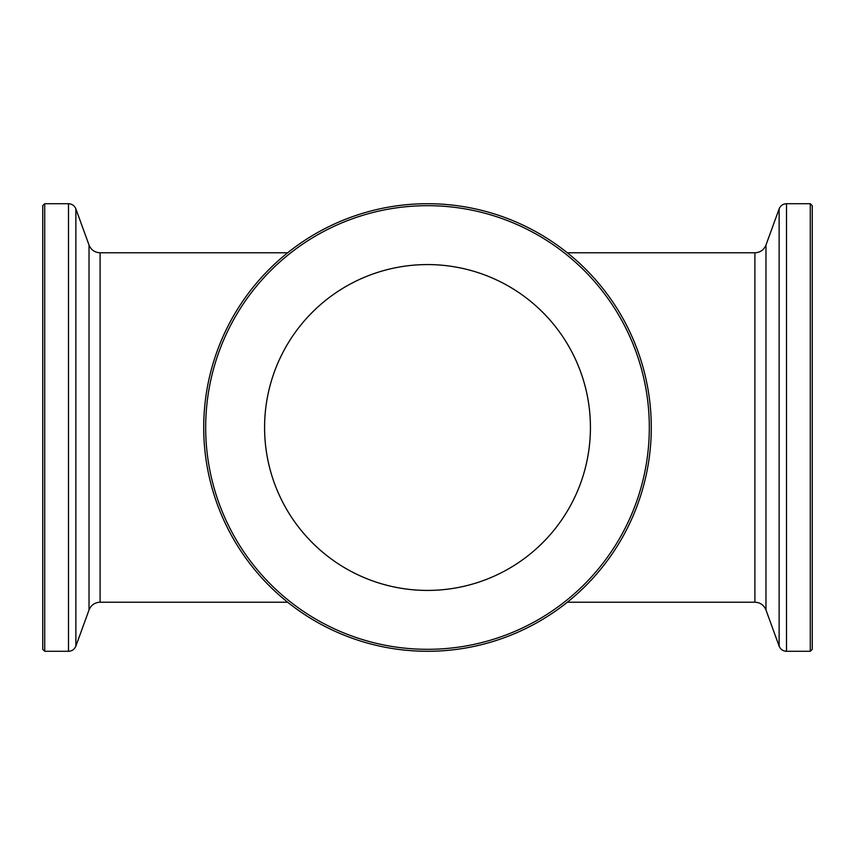 <?xml version="1.0" encoding="UTF-8"?>
<svg xmlns="http://www.w3.org/2000/svg" width="855" height="855" viewBox="0 0 855 855"><rect width="100%" height="100%" fill="white"/><g stroke="black" fill="none" stroke-linecap="round" stroke-linejoin="round"><path stroke-width="1.28" d="M810.284 651.286L812.25 649.319L812.25 205.681L810.284 203.714L810.284 651.286L786.504 651.286C782.966 651.104 780.508 649.383 779.129 646.113L779.129 208.887L765.973 245.043L765.973 609.957L779.129 646.113M44.717 203.714L44.717 651.286L42.75 649.319L42.75 205.681L44.717 203.714L68.496 203.714C72.034 203.896 74.492 205.617 75.871 208.887L75.871 646.113C74.492 649.383 72.034 651.104 68.496 651.286L68.496 203.714M205.681 427.5A221.819 221.819 0 0 1 538.415 235.403A221.819 221.819 0 0 1 538.415 619.597A221.819 221.819 0 0 1 205.681 427.5M203.714 427.5A223.786 223.786 0 0 1 539.387 233.693A223.786 223.786 0 0 1 539.387 621.307A223.786 223.786 0 0 1 203.714 427.5M590.431 427.5A162.931 162.931 0 0 0 346.04 286.404A162.931 162.931 0 0 0 346.04 568.596A162.931 162.931 0 0 0 590.431 427.5M567.346 602.209L754.901 602.209L754.901 252.791L567.346 252.791M810.284 203.714L786.504 203.714L786.504 651.286M89.027 427.5L89.027 245.043C91.1 249.938 94.787 252.524 100.099 252.791L100.099 602.209C94.787 602.476 91.1 605.062 89.027 609.957L89.027 427.5M786.504 203.714C782.966 203.896 780.508 205.617 779.129 208.887M765.973 245.043C763.9 249.938 760.213 252.524 754.901 252.791M754.901 602.209C760.213 602.476 763.9 605.062 765.973 609.957M44.717 651.286L68.496 651.286M89.027 245.043L75.871 208.887M89.027 609.957L75.871 646.113M100.099 602.209L287.654 602.209M100.099 252.791L287.654 252.791"/></g></svg>
